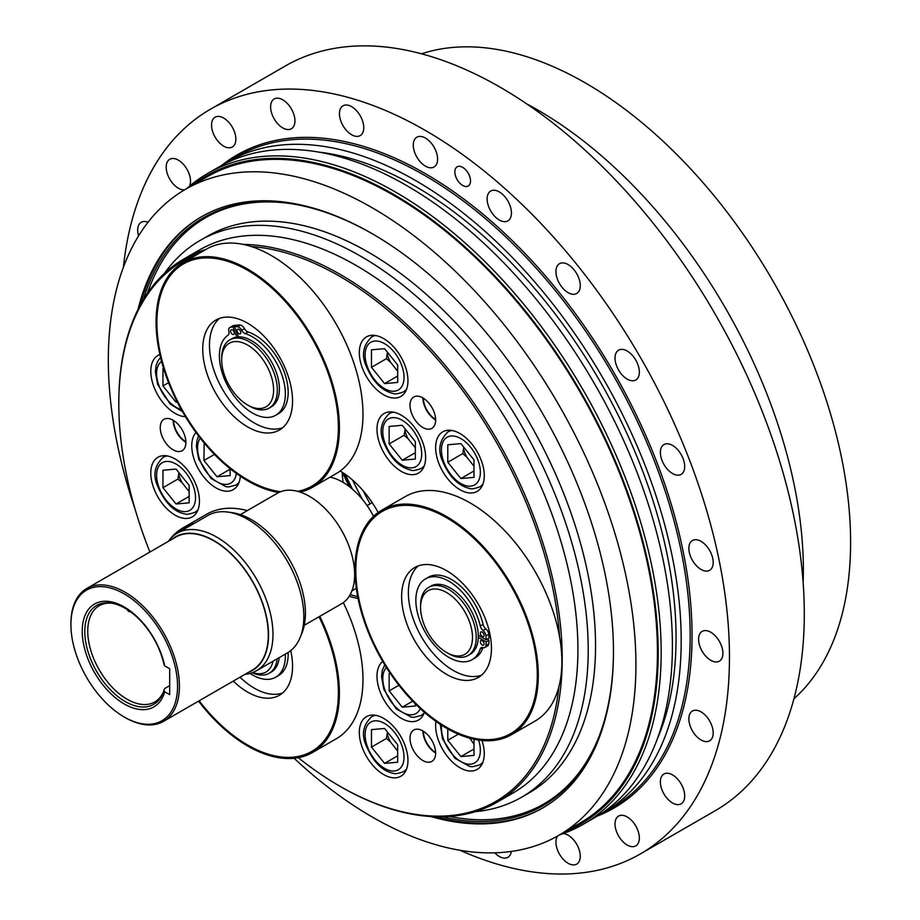 <?xml version="1.0" encoding="UTF-8"?>
<svg xmlns="http://www.w3.org/2000/svg" width="920" height="920" viewBox="0 0 920 920"><rect width="100%" height="100%" fill="white"/><g stroke="black" fill="none" stroke-linecap="round" stroke-linejoin="round"><path stroke-width="1.38" d="M354.959 569.503A129.651 74.853 -120 0 0 411.55 699.97A129.651 74.853 -120 0 0 511.462 734.7A129.651 74.853 -120 0 0 538.303 675.349A129.651 74.853 -120 0 0 481.712 544.881A129.651 74.853 -120 0 0 381.811 510.151A129.651 74.853 -120 0 0 354.959 569.503M381.811 510.151L405.375 496.547A129.651 74.853 60 0 1 505.287 531.277A129.651 74.853 60 0 1 561.867 661.744A129.651 74.853 60 0 1 535.026 721.096L511.462 734.7M300.161 492.096A129.651 74.853 -120 0 0 312.558 487.266A129.651 74.853 -120 0 0 320.471 352.544A129.651 74.853 -120 0 0 201.894 256.852A129.651 74.853 -120 0 0 182.919 262.717A129.651 74.853 -120 0 0 170.327 386.998A129.651 74.853 -120 0 0 278.748 492.51M182.919 262.717L206.482 249.113A129.651 74.853 60 0 1 225.457 243.248A129.651 74.853 60 0 1 344.034 338.94A129.651 74.853 60 0 1 336.122 473.662L312.558 487.266M194.35 523.319A129.651 74.853 -120 0 0 182.919 527.919A129.651 74.853 -120 0 0 169.648 539.66M198.559 701.144A129.651 74.853 -120 0 0 201.894 705.398A129.651 74.853 -120 0 0 312.558 752.468A129.651 74.853 -120 0 0 319.78 616.331M182.919 527.919L206.482 514.314A129.651 74.853 60 0 1 247.365 510.588M460.885 443.612L473.984 459.908L473.984 477.376L460.885 478.549L447.787 462.254L447.787 444.785L460.885 443.612M463.784 447.223L462.76 453.606L447.787 462.254M462.76 453.606L466.785 457.091L473.984 466.198M473.984 470.982L460.885 478.549M463.599 448.879A19.32 11.155 -120 0 0 466.785 457.091M402.247 425.293L415.345 441.588L415.345 459.046L402.247 460.218L389.148 443.923L389.148 426.454L402.247 425.293M405.145 428.892L404.11 435.286L389.148 443.923M404.11 435.286L408.135 438.759L415.345 447.867M415.345 452.651L402.247 460.218M404.961 430.548A19.32 11.155 -120 0 0 408.135 438.759M384.572 348.668L397.67 364.964L397.67 382.433L384.572 383.605L371.473 367.31L371.473 349.841L384.572 348.668M387.469 352.279L386.434 358.662L371.473 367.31M386.434 358.662L390.459 362.135L397.67 371.254M397.67 376.038L384.572 383.605M387.285 353.935A19.32 11.155 -120 0 0 390.459 362.135M168.578 382.685L162.955 385.928L162.955 368.471L163.587 368.414M177.077 401.637L176.053 402.224L162.955 385.928M177.318 402.12L176.053 402.224M214.44 454.399L203.929 460.471L204.171 442.98M230.126 469.2L217.028 476.767L203.929 460.471M230.126 468.705L230.126 475.594L217.028 476.767M178.952 472.661L177.916 479.055L162.955 487.692L162.955 470.223L176.053 469.062L189.152 485.357L189.152 502.826L176.053 503.987L162.955 487.692M177.916 479.055L181.953 482.528L189.152 491.648M189.152 496.432L176.053 503.987M178.767 474.317A19.32 11.155 -120 0 0 181.953 482.528M473.984 739.255L473.984 755.4L460.885 756.573L473.984 749.006M469.729 738.196L473.984 744.222M458.344 734.171L447.787 740.278L447.787 728.939M460.885 756.573L447.787 740.278M415.345 703.857L415.345 706.008L402.247 707.181L412.678 701.155M398.9 685.25L389.148 690.885L389.148 673.417L390.241 673.313M402.247 707.181L389.148 690.885M387.469 732.056L386.434 738.449L371.473 747.086L371.473 729.629L384.572 728.456L397.67 744.751L397.67 762.22L384.572 763.381L397.67 755.826M386.434 738.449L390.459 741.922L397.67 751.042M384.572 763.381L371.473 747.086M387.285 733.711A19.32 11.155 -120 0 0 390.459 741.922M282.578 692.99A63.503 36.662 60 0 1 240.016 677.2M250.01 673.417A46.632 26.921 -120 0 0 275.701 677.2L278.507 675.579A46.632 26.921 -120 0 0 288.132 652.464M343.298 602.623A129.651 74.853 60 0 1 336.122 738.863L312.558 752.468M319.022 616.779A128.328 74.083 60 0 1 316.181 748.477A128.328 74.083 60 0 1 202.273 704.789A128.328 74.083 60 0 1 199.145 700.798M178.549 532.438A128.328 74.083 60 0 1 188.818 526.504M290.743 650.612A63.503 36.662 60 0 1 279.392 695.244A63.503 36.662 60 0 1 233.289 681.087M275.701 677.2A46.632 26.921 -120 0 0 285.327 654.097M252.23 672.716A39.353 22.724 -120 0 0 269.192 673.256L271.25 672.06A39.353 22.724 -120 0 0 279.208 657.627M273.01 661.204A36.708 21.194 60 0 1 252.666 672.554M269.192 673.256A39.353 22.724 -120 0 0 277.15 658.812M282.578 427.788A63.503 36.662 60 0 1 222.617 389.493A63.503 36.662 60 0 1 219.431 318.423M235.957 325.853L235.704 325.209A50.531 29.175 -120 0 0 233.013 325.76A5.29 3.059 -120 0 0 232.599 325.921A5.29 3.059 -120 0 0 232.254 326.197M232.898 326.818A50.531 29.175 -120 0 0 230.207 327.37A5.29 3.059 -120 0 0 229.793 327.543A5.29 3.059 -120 0 0 228.873 331.372A5.29 3.059 60 0 1 228.068 335.133A46.632 26.921 -120 0 0 229.586 389.24A46.632 26.921 -120 0 0 275.701 415.276L278.507 413.655A46.632 26.921 -120 0 0 284.108 371.657A46.632 26.921 -120 0 0 248.066 331.982A5.29 3.059 60 0 1 244.49 328.612A5.29 3.059 -120 0 0 240.246 325.105A50.531 29.175 -120 0 0 237.325 325.059L234.519 326.68L238.464 336.869A39.353 22.724 -120 0 0 236.854 337.007L232.898 326.818L235.704 325.209M280.623 491.705A128.328 74.083 60 0 1 165.841 373.198A128.328 74.083 60 0 1 202.273 258.117A128.328 74.083 60 0 1 324.817 364.516A128.328 74.083 60 0 1 297.654 491.349M286.522 371.577A63.503 36.662 60 0 1 279.392 430.042A63.503 36.662 60 0 1 215.889 393.38A63.503 36.662 60 0 1 215.889 320.056A63.503 36.662 60 0 1 286.522 371.577M240.545 331.407A2.645 1.529 60 0 1 240.246 333.845A2.645 1.529 60 0 1 237.601 332.315A2.645 1.529 60 0 1 237.601 329.256A2.645 1.529 60 0 1 240.545 331.407M234.059 331.982A2.645 1.529 60 0 1 233.761 334.42A2.645 1.529 60 0 1 231.115 332.891A2.645 1.529 60 0 1 231.115 329.843A2.645 1.529 60 0 1 234.059 331.982M275.701 415.276A46.632 26.921 -120 0 0 281.301 373.267A46.632 26.921 -120 0 0 245.26 333.603A5.29 3.059 60 0 1 241.684 330.234A5.29 3.059 -120 0 0 237.44 326.726A50.531 29.175 -120 0 0 234.519 326.68M236.854 337.007A39.353 22.724 -120 0 0 231.886 338.698L229.827 339.882A39.353 22.724 -120 0 0 221.674 357.903L221.674 360.065A36.708 21.194 60 0 1 240.913 342.217A36.708 21.194 60 0 1 270.123 373.037A36.708 21.194 60 0 1 270.123 403.017A36.708 21.194 60 0 1 247.641 405.018A36.708 21.194 60 0 1 221.674 360.065M247.641 405.018L249.504 406.099A39.353 22.724 -120 0 0 269.192 408.054L271.25 406.87A39.353 22.724 -120 0 0 275.666 370.622A39.353 22.724 -120 0 0 238.464 336.869M269.192 408.054A39.353 22.724 -120 0 0 273.608 371.818A39.353 22.724 -120 0 0 229.827 339.882M478.285 635.191L486.185 639.756A50.531 29.175 -120 0 0 485.955 635.869A5.29 3.059 -120 0 0 483.034 630.476A5.29 3.059 60 0 1 480.274 625.968A46.632 26.921 -120 0 0 425.511 578.887A46.632 26.921 -120 0 0 425.511 632.73A46.632 26.921 -120 0 0 472.144 659.651A46.632 26.921 -120 0 0 480.274 648.887A5.29 3.059 60 0 1 481.194 647.657A5.29 3.059 60 0 1 483.034 647.565A5.29 3.059 -120 0 0 484.874 647.461A5.29 3.059 -120 0 0 485.955 645.529A50.531 29.175 -120 0 0 486.185 641.918L478.285 637.353A39.353 22.724 -120 0 0 478.285 635.191A39.353 22.724 -120 0 0 460.678 596.217A39.353 22.724 -120 0 0 430.79 586.132L428.731 587.316A39.353 22.724 -120 0 0 420.578 605.337L420.578 607.499A36.708 21.194 60 0 1 446.534 592.503A36.708 21.194 60 0 1 472.5 637.468A36.708 21.194 60 0 1 446.534 652.452L446.534 652.452A36.708 21.194 60 0 1 420.578 607.499M448.408 653.533L446.534 652.452L448.408 653.533A39.353 22.724 -120 0 0 468.084 655.488L470.143 654.293A39.353 22.724 -120 0 0 478.285 637.353M482.229 636.398A2.645 1.529 60 0 1 480.504 634.064A2.645 1.529 60 0 1 480.907 631.948A2.645 1.529 60 0 1 483.552 633.466A2.645 1.529 60 0 1 483.552 636.525A2.645 1.529 60 0 1 482.229 636.398M482.229 645.035A2.645 1.529 60 0 1 480.504 642.7A2.645 1.529 60 0 1 480.907 640.584A2.645 1.529 60 0 1 483.552 642.114A2.645 1.529 60 0 1 483.552 645.161A2.645 1.529 60 0 1 482.229 645.035M425.511 578.887L428.317 577.265A46.632 26.921 60 0 1 483.08 624.346A5.29 3.059 -120 0 0 485.841 628.855A5.29 3.059 60 0 1 488.761 634.259A50.531 29.175 60 0 1 488.991 638.135L486.185 639.756M482.988 647.542A46.632 26.921 60 0 1 474.95 658.03L472.144 659.651M486.185 641.918L488.991 640.297A50.531 29.175 60 0 1 488.761 643.908A5.29 3.059 60 0 1 487.692 645.84L484.874 647.461M487.117 639.216L488.991 640.297M478.296 636.099L479.078 635.651M481.47 675.222A63.503 36.662 60 0 1 453.272 670.438A63.503 36.662 60 0 1 412.758 617.561A63.503 36.662 60 0 1 418.335 565.857M435.631 752.445A17.457 10.074 60 0 1 423.384 731.25M435.631 419.428A17.457 10.074 60 0 1 429.559 414.011A17.457 10.074 60 0 1 423.384 398.222M362.917 490.463A291.042 168.038 -120 0 0 370.093 503.861M352.532 489.233A316.917 182.977 60 0 1 345.23 474.26M352.567 480.033A298.977 172.615 -120 0 0 362.526 499.572M537.28 674.866A128.328 74.083 60 0 1 401.166 687.021A128.328 74.083 60 0 1 401.166 505.551A128.328 74.083 60 0 1 537.28 674.866M446.534 674.325A63.503 36.662 60 0 1 405.053 618.378A63.503 36.662 60 0 1 414.782 567.49A63.503 36.662 60 0 1 478.285 604.153A63.503 36.662 60 0 1 478.285 677.476A63.503 36.662 60 0 1 446.534 674.325M468.084 655.488A39.353 22.724 -120 0 0 468.084 610.04A39.353 22.724 -120 0 0 428.731 587.316M558.9 686.769A312.214 180.251 60 0 1 339.56 786.048L340.503 786.588A313.536 181.021 -120 0 0 497.272 802.113A313.536 181.021 -120 0 0 562.2 658.582A313.536 181.021 -120 0 0 243.11 244.386M205.838 249.481A313.536 181.021 -120 0 0 183.736 259.06A313.536 181.021 -120 0 0 118.806 402.592L118.806 403.673A312.214 180.251 60 0 1 199.099 253.368M339.56 786.048A312.214 180.251 60 0 1 298.252 757.689M149.891 552.046A312.214 180.251 60 0 1 118.806 403.673M251.206 246.502A312.214 180.251 60 0 1 559.555 636.766M349.266 596.171A74.083 42.768 -120 0 0 358.018 598.391M378.166 512.509A74.083 42.768 -120 0 0 340.193 471.005M424.43 712.31A34.396 19.86 60 0 1 418.508 720.038A34.396 19.86 60 0 1 380.247 692.139A34.396 19.86 60 0 1 382.72 661.411M422.372 469.499A34.396 19.86 60 0 1 418.508 473.087A34.396 19.86 60 0 1 384.111 453.226A34.396 19.86 60 0 1 384.111 413.505A34.396 19.86 60 0 1 416.116 429.559A34.396 19.86 60 0 1 422.372 469.499M240.327 476.226A34.396 19.86 60 0 1 233.289 489.624A34.396 19.86 60 0 1 200.594 472.546A34.396 19.86 60 0 1 195.96 432.457M362.572 748.339A34.396 19.86 60 0 1 366.436 716.668A34.396 19.86 60 0 1 400.832 736.529A34.396 19.86 60 0 1 400.832 776.25A34.396 19.86 60 0 1 362.572 748.339M481.999 740.508A34.396 19.86 60 0 1 477.158 769.431A34.396 19.86 60 0 1 438.886 741.52A34.396 19.86 60 0 1 435.93 721.383M481.022 487.83A34.396 19.86 60 0 1 477.158 491.406A34.396 19.86 60 0 1 442.761 471.546A34.396 19.86 60 0 1 442.761 431.836A34.396 19.86 60 0 1 474.766 447.89A34.396 19.86 60 0 1 481.022 487.83M404.697 392.874A34.396 19.86 60 0 1 400.832 396.462A34.396 19.86 60 0 1 366.436 376.602A34.396 19.86 60 0 1 366.436 336.892A34.396 19.86 60 0 1 398.44 352.947A34.396 19.86 60 0 1 404.697 392.874M175.122 458.976A34.396 19.86 60 0 1 197.593 489.291A34.396 19.86 60 0 1 192.314 516.856A34.396 19.86 60 0 1 157.918 496.995A34.396 19.86 60 0 1 157.918 457.274A34.396 19.86 60 0 1 175.122 458.976M185.449 416.691A34.396 19.86 60 0 1 155.215 389.942A34.396 19.86 60 0 1 157.918 355.511A34.396 19.86 60 0 1 159.907 354.603M433.918 744.717A18.124 10.465 60 0 1 431.882 761.404A18.124 10.465 60 0 1 413.758 750.938A18.124 10.465 60 0 1 413.758 730.008A18.124 10.465 60 0 1 433.918 744.717M411.723 398.877A18.124 10.465 60 0 1 413.758 396.991A18.124 10.465 60 0 1 431.882 407.456A18.124 10.465 60 0 1 431.882 428.375A18.124 10.465 60 0 1 415.023 419.922A18.124 10.465 60 0 1 411.723 398.877M173.064 449.788A18.124 10.465 60 0 1 161.218 433.826A18.124 10.465 60 0 1 164.001 419.301A18.124 10.465 60 0 1 182.125 429.766A18.124 10.465 60 0 1 182.125 450.697A18.124 10.465 60 0 1 173.064 449.788M497.272 802.113L512.981 793.04A313.536 181.021 -120 0 0 577.921 649.508A313.536 181.021 -120 0 0 441.059 333.983A313.536 181.021 -120 0 0 199.456 249.987L183.736 259.06M357.65 596.505A72.76 42.009 60 0 1 350.221 594.538M342.217 472.247A72.76 42.009 -120 0 0 343.183 482.436M435.643 752.997A18.124 10.465 60 0 1 422.912 730.963M435.643 419.98A18.124 10.465 60 0 1 422.912 397.946M185.874 442.29A18.124 10.465 60 0 1 173.155 420.256M185.863 441.738A17.457 10.074 60 0 1 173.627 420.532M598.702 737.38A338.41 195.385 60 0 1 449.351 816.454M147.373 293.388A338.41 195.385 60 0 1 290.513 203.584M164.415 273.389A321.471 185.598 60 0 1 200.157 240.407L207.483 236.187A321.471 185.598 60 0 1 455.216 322.31A321.471 185.598 60 0 1 595.539 645.828A321.471 185.598 60 0 1 528.954 792.982L521.628 797.214A321.471 185.598 60 0 1 475.191 811.693M613.467 653.418A339.48 195.994 60 0 1 598.414 738.116A339.48 195.994 60 0 1 441.933 816.787M143.37 299.655A339.48 195.994 60 0 1 289.742 203.469A339.48 195.994 60 0 1 370.61 232.783M140.231 305.164A341.308 197.064 60 0 1 202.124 216.373M543.433 807.541A341.308 197.064 60 0 1 435.585 816.741M200.157 240.407A321.471 185.598 60 0 1 447.89 326.542A321.471 185.598 60 0 1 588.213 650.049A321.471 185.598 60 0 1 521.628 797.214M559.785 834.762A375.705 216.913 -120 0 0 583.36 824.205A375.705 216.913 -120 0 0 583.36 390.379A375.705 216.913 -120 0 0 207.655 173.454A375.705 216.913 -120 0 0 186.725 188.6M192.648 185.173A374.187 216.039 60 0 1 580.727 391.897A374.187 216.039 60 0 1 565.719 831.335M583.36 824.205L594.584 817.731A375.705 216.913 -120 0 0 594.584 383.893A375.705 216.913 -120 0 0 218.88 166.98L207.655 173.454M294.112 758.275A373.06 215.395 -120 0 0 372.117 816.937A373.06 215.395 -120 0 0 558.647 835.418L580.163 822.997A373.06 215.395 -120 0 0 580.175 392.219A373.06 215.395 -120 0 0 207.103 176.824L185.587 189.255A373.06 215.395 -120 0 0 135.09 509.174M223.33 164.53A375.705 216.913 60 0 1 227.677 161.897A375.705 216.913 60 0 1 603.382 378.822A375.705 216.913 60 0 1 603.382 812.647A375.705 216.913 60 0 1 598.931 815.097M123.395 267.26A429.95 248.227 60 0 1 210.473 109.204A429.95 248.227 60 0 1 541.788 224.388A429.95 248.227 60 0 1 729.468 657.075A429.95 248.227 60 0 1 640.412 853.898A429.95 248.227 60 0 1 459.988 850.275M701.029 739.967A17.192 9.925 60 0 1 689.793 724.81A17.192 9.925 60 0 1 692.438 711.033A17.192 9.925 60 0 1 709.63 720.958A17.192 9.925 60 0 1 709.63 740.818A17.192 9.925 60 0 1 701.029 739.967M713.897 661.653A17.192 9.925 60 0 1 700.223 647.208A17.192 9.925 60 0 1 702.155 631.373A17.192 9.925 60 0 1 719.348 641.309A17.192 9.925 60 0 1 719.348 661.169A17.192 9.925 60 0 1 713.897 661.653M707.112 571.067A17.192 9.925 60 0 1 691.38 558.371A17.192 9.925 60 0 1 692.438 540.5A17.192 9.925 60 0 1 709.63 550.424A17.192 9.925 60 0 1 709.63 570.285A17.192 9.925 60 0 1 707.112 571.067M681.133 474.375L681.133 474.375A17.192 9.925 60 0 1 663.929 464.439A17.192 9.925 60 0 1 663.929 444.59A17.192 9.925 60 0 1 681.133 454.514A17.192 9.925 60 0 1 681.133 474.375M637.721 378.166A17.192 9.925 60 0 1 635.789 379.96A17.192 9.925 60 0 1 618.585 370.035A17.192 9.925 60 0 1 618.585 350.175A17.192 9.925 60 0 1 634.593 358.202A17.192 9.925 60 0 1 637.721 378.166M579.841 289.018A17.192 9.925 60 0 1 576.702 293.491A17.192 9.925 60 0 1 559.498 283.567A17.192 9.925 60 0 1 559.498 263.707A17.192 9.925 60 0 1 574.183 269.951A17.192 9.925 60 0 1 579.841 289.018M511.451 212.98A17.192 9.925 60 0 1 507.886 220.857A17.192 9.925 60 0 1 490.682 210.921A17.192 9.925 60 0 1 490.682 191.061A17.192 9.925 60 0 1 503.941 195.672A17.192 9.925 60 0 1 511.451 212.98M437.184 155.25A17.192 9.925 60 0 1 434.044 166.992A17.192 9.925 60 0 1 416.841 157.067A17.192 9.925 60 0 1 416.841 137.207A17.192 9.925 60 0 1 437.184 155.25M362.135 119.749A17.192 9.925 60 0 1 360.203 135.585A17.192 9.925 60 0 1 342.999 125.66A17.192 9.925 60 0 1 342.999 105.8A17.192 9.925 60 0 1 362.135 119.749M291.387 108.916A17.192 9.925 60 0 1 291.387 128.766A17.192 9.925 60 0 1 274.183 118.841A17.192 9.925 60 0 1 274.183 98.98A17.192 9.925 60 0 1 291.387 108.916M229.781 123.464A17.192 9.925 60 0 1 232.3 147.004A17.192 9.925 60 0 1 215.096 137.08A17.192 9.925 60 0 1 215.096 117.219A17.192 9.925 60 0 1 229.781 123.464M184.609 189.819A17.192 9.925 60 0 1 168.774 177.272A17.192 9.925 60 0 1 169.751 159.275A17.192 9.925 60 0 1 181.505 162.426A17.192 9.925 60 0 1 189.52 186.173M138.563 235.876A17.192 9.925 60 0 1 141.254 222.272A17.192 9.925 60 0 1 148.039 222.237M511.313 851.448A17.192 9.925 60 0 1 507.886 857.302A17.192 9.925 60 0 1 494.764 852.828M563.281 833.554A17.192 9.925 60 0 1 578.162 847.147A17.192 9.925 60 0 1 576.702 864.121A17.192 9.925 60 0 1 559.498 854.185A17.192 9.925 60 0 1 557.669 835.981M621.103 839.638A17.192 9.925 60 0 1 618.585 816.086A17.192 9.925 60 0 1 635.789 826.022A17.192 9.925 60 0 1 635.789 845.882A17.192 9.925 60 0 1 621.103 839.638M669.38 800.676A17.192 9.925 60 0 1 660.779 785.783A17.192 9.925 60 0 1 663.929 774.03A17.192 9.925 60 0 1 681.133 783.966A17.192 9.925 60 0 1 681.133 803.827A17.192 9.925 60 0 1 669.38 800.676M462.679 167.371A11.086 6.394 60 0 1 469.924 177.134A11.086 6.394 60 0 1 468.222 186.012A11.086 6.394 60 0 1 457.148 179.618A11.086 6.394 60 0 1 457.148 166.819A11.086 6.394 60 0 1 462.679 167.371M803.137 582.578A375.705 216.913 -120 0 0 803.367 570.124A375.705 216.913 -120 0 0 526.803 103.948M210.473 109.204L285.303 65.998A429.95 248.227 60 0 1 616.619 181.183A429.95 248.227 60 0 1 804.298 613.87A429.95 248.227 60 0 1 715.254 810.692L640.412 853.898M657.42 738.645A368.437 212.715 -120 0 0 599.748 380.914A368.437 212.715 -120 0 0 318.78 152.099M138.011 309.453A341.308 197.064 60 0 1 201.468 216.752A341.308 197.064 60 0 1 542.777 413.804A341.308 197.064 60 0 1 542.777 807.921A341.308 197.064 60 0 1 430.767 816.523M558.647 835.418A373.06 215.395 -120 0 0 558.659 404.639A373.06 215.395 -120 0 0 185.587 189.255M421.555 53.808A375.049 216.533 60 0 1 585.407 82.972A375.049 216.533 60 0 1 823.929 393.047A375.049 216.533 60 0 1 793.925 698.786M330.096 477.147A57.879 33.419 60 0 1 342.619 482.103A57.879 33.419 60 0 1 373.566 516.304M304.267 625.289L341.4 603.853A63.894 36.892 -120 0 0 354.625 574.609A63.894 36.892 -120 0 0 326.738 510.301A63.894 36.892 -120 0 0 277.495 493.178L240.373 514.613M164.691 665.85L169.694 668.736L169.694 694.669L164.691 691.771A59.386 34.281 60 0 1 100.038 681.122A59.386 34.281 60 0 1 100.038 601.852A59.386 34.281 60 0 1 164.691 665.85L163.944 664.344A57.086 32.959 -120 0 0 110.756 603.048A57.086 32.959 -120 0 0 96.623 671.393A57.086 32.959 -120 0 0 162.874 693.323A57.086 32.959 -120 0 0 163.944 690.264L164.691 691.771M169.694 685.641L164.691 688.528L163.944 690.264M111.906 603.232A55.568 32.085 -120 0 0 99.256 605.716A55.568 32.085 -120 0 0 99.256 669.875A55.568 32.085 -120 0 0 154.813 701.948A55.568 32.085 -120 0 0 163.288 692.242M130.49 611.788L128.593 611.478L127.248 609.569M300.138 637.56L301.863 633.351A76.326 44.068 -120 0 0 289.604 559.969A76.326 44.068 -120 0 0 232.196 512.67L227.677 512.06A79.373 45.828 60 0 1 287.396 561.246A79.373 45.828 60 0 1 300.138 637.56A79.373 45.828 60 0 1 287.396 652.901L256.53 670.726A79.373 45.828 -120 0 0 256.53 579.071A79.373 45.828 -120 0 0 177.146 533.243A79.373 45.828 -120 0 0 168.314 541.409M177.146 533.243L208.023 515.418A79.373 45.828 60 0 1 227.677 512.06M124.234 717.025A75.405 43.539 60 0 1 124.223 717.025A75.405 43.539 60 0 1 70.909 624.668A75.405 43.539 60 0 1 124.234 593.883A75.405 43.539 60 0 1 177.548 686.24A75.405 43.539 60 0 1 124.234 717.025L125.166 717.565A76.728 44.298 -120 0 0 163.53 721.36A76.728 44.298 -120 0 0 163.53 632.764A76.728 44.298 -120 0 0 86.802 588.466A76.728 44.298 -120 0 0 70.909 623.587L70.909 624.668M163.53 721.36L252.39 670.059A76.728 44.298 -120 0 0 252.402 581.452A76.728 44.298 -120 0 0 175.662 537.153L86.802 588.466M125.166 717.565L124.223 717.025M171.971 539.292A77.084 44.505 60 0 1 252.574 581.359A77.084 44.505 60 0 1 248.699 672.186M245.042 674.303A79.373 45.828 -120 0 0 256.53 670.726M482.448 485.3L479.757 486.852A31.751 18.331 -120 0 0 482.942 484.046M452.03 430.491A31.751 18.331 -120 0 0 448.005 431.859C439.093 440.496 437.448 450.673 443.084 462.392C449.73 477.296 458.62 485.99 469.763 488.474C470.982 489.325 474.317 488.784 479.757 486.852M444.038 462.587A27.519 15.881 -120 0 0 477.744 482.046A27.519 15.881 -120 0 0 460.885 438.61A27.519 15.881 -120 0 0 444.038 462.587M423.798 466.969L421.107 468.522A31.751 18.331 -120 0 0 424.304 465.727M393.38 412.171A31.751 18.331 -120 0 0 389.367 413.528C380.443 422.165 378.798 432.342 384.445 444.061C391.08 458.965 399.97 467.659 411.113 470.143C412.332 470.994 415.667 470.453 421.107 468.522M385.388 444.256A27.519 15.881 -120 0 0 419.094 463.714A27.519 15.881 -120 0 0 402.247 420.291A27.519 15.881 -120 0 0 385.388 444.256M406.122 390.356L403.431 391.909A31.751 18.331 -120 0 0 406.628 389.103M375.705 335.547A31.751 18.331 -120 0 0 371.691 336.916C362.767 345.541 361.123 355.718 366.769 367.448C373.405 382.352 382.294 391.046 393.438 393.53C394.657 394.381 397.992 393.841 403.431 391.909M367.712 367.643A27.519 15.881 -120 0 0 401.419 387.101A27.519 15.881 -120 0 0 384.572 343.666A27.519 15.881 -120 0 0 367.712 367.643M161.575 361.399A27.519 15.881 -120 0 0 159.505 387.021A27.519 15.881 -120 0 0 181.205 409.4M238.579 483.517L235.888 485.07A31.751 18.331 -120 0 0 239.085 482.264M200.295 438.173A27.519 15.881 -120 0 0 207.195 473.018A27.519 15.881 -120 0 0 233.875 480.263A27.519 15.881 -120 0 0 236.314 473.421M167.187 455.94A31.751 18.331 -120 0 0 163.173 457.297C154.548 465.508 152.708 475.145 157.665 486.231C164.772 502.619 173.868 511.853 184.943 513.912C186.173 514.763 189.497 514.222 194.925 512.29A31.751 18.331 -120 0 0 198.111 509.496M192.901 507.483A27.519 15.881 -120 0 0 176.053 464.059A27.519 15.881 -120 0 0 159.206 488.025A27.519 15.881 -120 0 0 192.901 507.483M482.448 763.324L479.757 764.876A31.751 18.331 -120 0 0 482.942 762.07M441.577 725.202A27.519 15.881 -120 0 0 463.806 763.002A27.519 15.881 -120 0 0 478.618 740.094M423.798 713.931L421.107 715.484A31.751 18.331 -120 0 0 424.304 712.678M386.434 667.494A27.519 15.881 -120 0 0 392.84 703.961A27.519 15.881 -120 0 0 420.267 708.584M406.122 770.132L403.431 771.684A31.751 18.331 -120 0 0 406.628 768.89M375.705 715.334A31.751 18.331 -120 0 0 371.691 716.692C363.055 724.902 361.226 734.539 366.171 745.625C373.278 762.013 382.375 771.247 393.461 773.317C394.68 774.157 398.015 773.616 403.431 771.684M384.572 723.453A27.519 15.881 -120 0 0 367.712 747.419A27.519 15.881 -120 0 0 401.419 766.877A27.519 15.881 -120 0 0 384.572 723.453M230.207 327.37L233.013 325.76M245.26 333.603L248.066 331.982M241.684 330.234L244.49 328.612M237.44 326.726L240.246 325.105M483.034 630.476L485.841 628.855M485.955 635.869L488.761 634.259M480.274 625.968L483.08 624.346M480.274 648.887L482.712 647.473M485.955 645.529L488.761 643.908M342.447 472.385A316.882 182.953 -120 0 0 349.232 486.542M344.391 473.673A316.273 182.608 -120 0 0 351.509 488.37M597.264 816.132A377.027 217.683 -120 0 0 613.962 372.715A377.027 217.683 -120 0 0 221.605 165.451M227.677 161.897L236.658 156.71A375.705 216.913 60 0 1 612.363 373.635A375.705 216.913 60 0 1 612.363 807.461L603.382 812.647M450.697 430.307L448.005 431.859M392.046 411.976L389.367 413.528M374.371 335.363L371.691 336.916M160.574 357.489L158.021 360.743L156.136 365.389L155.353 371.68L157.665 384.468L170.096 403.972L182.424 411.573M198.605 435.988L197.11 439.921L196.328 446.211L198.628 459.011L211.071 478.515L225.917 486.691L228.804 486.921L235.888 485.07M165.853 455.745L163.173 457.297M197.605 510.738L194.925 512.29M440.243 724.339L442.497 738.806L454.928 758.321L469.786 766.498L472.661 766.728L479.757 764.876M384.767 664.815L382.317 670.335L381.547 676.625L383.847 689.425L396.29 708.929L411.136 717.106L414.023 717.335L421.107 715.484M374.371 715.15L371.691 716.692M367.08 505.597L372.197 502.642M229.793 327.543L232.599 325.921M356.304 588.294L351.923 590.824"/></g></svg>

